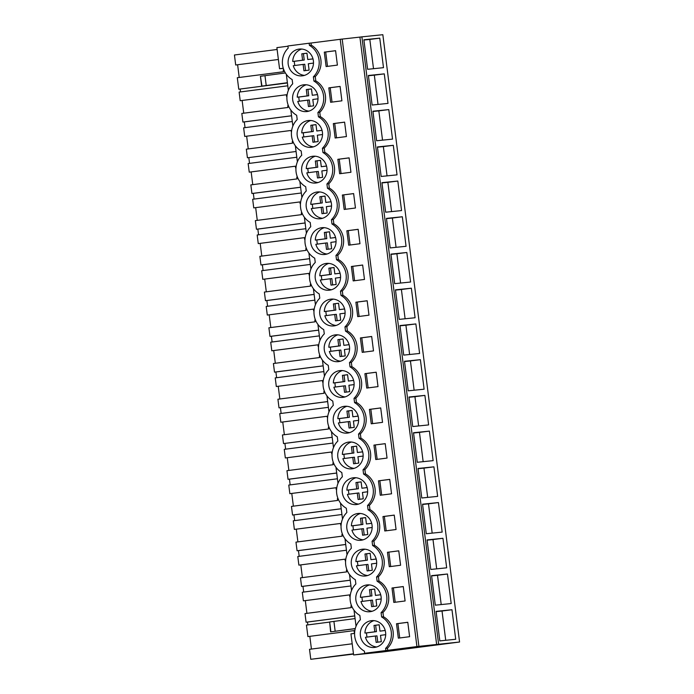 <?xml version="1.0" encoding="UTF-8"?>
<svg xmlns="http://www.w3.org/2000/svg" width="694" height="694" viewBox="0 0 694 694"><rect width="100%" height="100%" fill="white"/><g stroke="black" fill="none" stroke-linecap="round" stroke-linejoin="round"><path stroke-width="1.04" d="M364.636 653.288L416.929 646.574L459.567 642.019L381.934 652.056L353.61 654.963L373.84 652.343L364.636 653.288L364.367 651.154A19.493 18.4 84.1 0 1 360.394 619.699L359.856 615.431A19.493 18.4 84.1 0 1 355.875 583.975L355.337 579.707A19.493 18.4 84.1 0 1 351.364 548.243L350.826 543.983A19.493 18.4 84.1 0 1 346.853 512.519L346.315 508.251A19.493 18.4 84.1 0 1 342.342 476.795L341.804 472.527A19.493 18.4 84.1 0 1 337.822 441.072L337.284 436.804A19.493 18.4 84.1 0 1 333.311 405.348L332.773 401.08A19.493 18.4 84.1 0 1 328.8 369.624L328.262 365.356A19.493 18.4 84.1 0 1 324.289 333.901L323.751 329.633A19.493 18.4 84.1 0 1 319.769 298.177L319.231 293.909A19.493 18.4 84.1 0 1 315.258 262.445L314.72 258.185A19.493 18.4 84.1 0 1 310.747 226.721L310.209 222.453A19.493 18.4 84.1 0 1 306.236 190.997L305.698 186.729A19.493 18.4 84.1 0 1 301.725 155.274L301.179 151.006A19.493 18.4 84.1 0 1 297.206 119.55L296.668 115.282A19.493 18.4 84.1 0 1 292.695 83.827L292.157 79.558A19.493 18.4 84.1 0 1 288.183 48.103L287.915 45.969L309.142 43.219L309.411 45.353A19.493 18.4 84.1 0 1 313.384 76.817L313.931 81.077A19.493 18.4 84.1 0 1 317.904 112.541L318.442 116.809A19.493 18.4 84.1 0 1 322.415 148.264L322.953 152.533A19.493 18.4 84.1 0 1 326.926 183.988L327.464 188.256A19.493 18.4 84.1 0 1 331.437 219.712L331.975 223.98A19.493 18.4 84.1 0 1 335.957 255.435L336.495 259.703A19.493 18.4 84.1 0 1 340.468 291.159L341.006 295.427A19.493 18.4 84.1 0 1 344.979 326.883L345.517 331.151A19.493 18.4 84.1 0 1 349.49 362.615L350.028 366.874A19.493 18.4 84.1 0 1 354.009 398.339L354.547 402.607A19.493 18.4 84.1 0 1 358.52 434.062L359.058 438.33A19.493 18.4 84.1 0 1 363.031 469.786L363.569 474.054A19.493 18.4 84.1 0 1 367.542 505.51L368.08 509.778A19.493 18.4 84.1 0 1 372.062 541.233L372.6 545.501A19.493 18.4 84.1 0 1 376.573 576.957L377.111 581.225A19.493 18.4 84.1 0 1 381.084 612.681L381.622 616.949A19.493 18.4 84.1 0 1 385.595 648.413L387.46 648.222A19.493 18.4 84.1 0 0 383.487 616.758L382.949 612.49L381.084 612.681M287.941 46.212L276.889 47.634L279.552 68.732L283.308 68.35M283.273 68.255L279.552 68.732M356.048 626.231L354.018 610.208M351.537 590.507L349.507 574.485M347.017 554.784L344.996 538.761M342.506 519.06L340.485 503.029M337.995 483.336L335.974 467.305M333.484 447.613L331.454 431.581M328.965 411.889L326.943 395.858M324.454 376.157L322.432 360.134M319.943 340.433L317.921 324.41M315.432 304.709L313.402 288.687M310.912 268.986L308.891 252.963M306.401 233.262L304.38 217.231M301.89 197.538L299.869 181.507M297.379 161.815L295.349 145.783M292.868 126.091L290.838 110.06M288.348 90.359L286.327 74.336M353.61 654.963L350.938 633.865L354.591 633.388M459.567 642.019L382.836 34.7L361.886 36.851L438.617 644.171M451.976 609.731L436.092 611.362L439.823 640.9L455.706 639.269L451.976 609.731L442.026 611.024L445.721 640.293M393.307 145.315L377.415 146.937L381.153 176.476L397.037 174.853L393.307 145.315L383.348 146.599L387.052 175.877M372.904 111.213L388.787 109.591L392.526 139.121L376.634 140.752L372.904 111.213M409.009 397.011L424.893 395.389L428.632 424.919L412.739 426.55L409.009 397.011M429.413 431.113L413.52 432.744L417.25 462.273L433.143 460.651L429.413 431.113L419.454 432.397L423.158 461.675M415.871 323.933L399.987 325.564L403.717 355.102L419.601 353.472L415.871 323.933L405.921 325.226L409.616 354.495M420.382 359.666L404.498 361.288L408.228 390.826L424.112 389.195L420.382 359.666L410.432 360.949L414.127 390.219M442.946 538.284L446.676 567.822L430.792 569.453L427.062 539.915L442.946 538.284L432.995 539.568L436.691 568.846M447.465 574.007L431.573 575.638L435.303 605.177L451.195 603.546L447.465 574.007L437.506 575.3L441.211 604.569M433.923 466.836L418.04 468.467L421.77 497.997L437.654 496.375L433.923 466.836L423.973 468.12L427.669 497.398M438.435 502.56L442.165 532.098L426.281 533.729L422.551 504.191L438.435 502.56L428.484 503.844L432.18 533.122M386.445 218.393L402.329 216.762L406.059 246.301L390.175 247.932L386.445 218.393M397.818 181.039L401.548 210.577L385.664 212.199L381.934 182.669L397.818 181.039L387.868 182.322L391.563 211.601M411.36 288.21L415.09 317.748L399.206 319.379L395.467 289.84L411.36 288.21L401.401 289.502L405.105 318.772M406.84 252.486L390.956 254.117L394.686 283.655L410.579 282.024L406.84 252.486L396.89 253.77L400.585 283.048M384.276 73.868L368.393 75.49L372.123 105.028L388.007 103.397L384.276 73.868L374.326 75.152L378.022 104.421M379.765 38.135L383.496 67.674L367.612 69.305L363.882 39.766L379.765 38.135L369.815 39.428L373.511 68.697M436.63 644.422L359.908 37.103L361.886 36.851M342.185 39.081L359.908 37.103M418.907 646.374L342.185 39.055L311.007 43.028L311.276 45.162A19.493 18.4 84.1 0 1 315.25 76.618L313.384 76.817M416.929 646.574L340.207 39.254M382.949 612.49A19.493 18.4 84.1 0 0 378.976 581.034L378.438 576.766A19.493 18.4 84.1 0 0 374.465 545.311L373.927 541.042A19.493 18.4 84.1 0 0 369.945 509.587L369.408 505.319A19.493 18.4 84.1 0 0 365.434 473.863L364.897 469.595A19.493 18.4 84.1 0 0 360.923 438.14L360.386 433.871A19.493 18.4 84.1 0 0 356.412 402.416L355.875 398.148A19.493 18.4 84.1 0 0 351.893 366.684L351.355 362.424A19.493 18.4 84.1 0 0 347.382 330.96L346.844 326.692A19.493 18.4 84.1 0 0 342.871 295.236L342.333 290.968A19.493 18.4 84.1 0 0 338.36 259.513L337.822 255.245A19.493 18.4 84.1 0 0 333.84 223.789L333.302 219.521A19.493 18.4 84.1 0 0 329.329 188.065L328.791 183.797A19.493 18.4 84.1 0 0 324.818 152.342L324.28 148.074A19.493 18.4 84.1 0 0 320.307 116.609L319.769 112.35A19.493 18.4 84.1 0 0 315.796 80.886L315.25 76.618M387.729 650.347L387.46 648.222M396.508 623.741L407.786 622.275L409.607 636.693L398.33 638.15L396.508 623.741L397.905 623.594L399.727 637.977M378.456 480.838L380.277 495.256L391.555 493.798L389.733 479.381L378.456 480.838L379.852 480.69L381.674 495.074M387.478 552.285L389.299 566.703L400.585 565.246L398.764 550.828L387.478 552.285L398.764 550.863M391.997 588.009L403.275 586.551L405.096 600.969L393.819 602.427L391.997 588.009L393.394 587.87L395.207 602.245M328.809 87.869L340.095 86.412L341.908 100.821L330.63 102.278L328.809 87.869L330.214 87.722L332.027 102.105M342.35 195.04L344.172 209.458L355.449 208L353.628 193.583L342.35 195.04L353.636 193.617M337.839 159.316L349.117 157.859L350.938 172.277L339.661 173.734L337.839 159.316L339.236 159.169L341.049 173.552M382.967 516.562L394.244 515.104L396.066 529.522L384.788 530.979L382.967 516.562L384.363 516.423L386.185 530.797M369.425 409.391L380.711 407.933L382.533 422.351L371.247 423.808L369.425 409.391L370.83 409.243L372.643 423.626M373.945 445.114L375.766 459.532L387.044 458.075L385.222 443.657L373.945 445.114L385.222 443.692M346.861 230.764L358.147 229.306L359.96 243.724L348.683 245.182L346.861 230.764L348.267 230.625L350.08 244.999M355.892 302.211L367.169 300.754L368.991 315.171L357.714 316.629L355.892 302.211L357.289 302.072L359.102 316.447M351.381 266.487L353.194 280.905L364.48 279.448L362.658 265.03L351.381 266.487L352.778 266.349L354.591 280.723M360.403 337.943L371.68 336.477L373.502 350.895L362.225 352.352L360.403 337.943L361.8 337.796L363.621 352.179M364.914 373.667L376.191 372.21L378.013 386.619L366.736 388.076L364.914 373.667L366.311 373.519L368.132 387.903M333.328 123.593L344.606 122.135L346.427 136.553L335.141 138.011L333.328 123.593L334.725 123.445L336.538 137.828M324.298 52.137L326.119 66.555L337.397 65.097L335.575 50.679L324.298 52.137L325.694 51.998L327.516 66.381M385.864 650.547L385.595 648.413M363.899 624.531A13.472 12.709 84.1 0 1 371.62 620.653A13.472 12.709 84.1 0 1 384.433 628.313A13.472 12.709 84.1 0 1 382.082 643.581A13.472 12.709 84.1 0 1 374.37 647.45A13.472 12.709 84.1 0 1 361.557 639.79A13.472 12.709 84.1 0 1 363.899 624.531M314.391 107.709A13.472 12.709 84.1 0 1 306.67 111.578A13.472 12.709 84.1 0 1 293.857 103.918A13.472 12.709 84.1 0 1 296.208 88.659A13.472 12.709 84.1 0 1 303.929 84.781A13.472 12.709 84.1 0 1 316.742 92.441A13.472 12.709 84.1 0 1 314.391 107.709M354.877 553.075A13.472 12.709 84.1 0 1 362.598 549.206A13.472 12.709 84.1 0 1 375.411 556.866A13.472 12.709 84.1 0 1 373.06 572.125A13.472 12.709 84.1 0 1 365.339 576.003A13.472 12.709 84.1 0 1 352.526 568.343A13.472 12.709 84.1 0 1 354.877 553.075M350.366 517.351A13.472 12.709 84.1 0 1 358.078 513.482A13.472 12.709 84.1 0 1 370.891 521.142A13.472 12.709 84.1 0 1 368.549 536.401A13.472 12.709 84.1 0 1 360.828 540.279A13.472 12.709 84.1 0 1 348.015 532.619A13.472 12.709 84.1 0 1 350.366 517.351M323.413 179.156A13.472 12.709 84.1 0 1 315.701 183.025A13.472 12.709 84.1 0 1 302.888 175.374A13.472 12.709 84.1 0 1 305.23 160.106A13.472 12.709 84.1 0 1 312.951 156.237A13.472 12.709 84.1 0 1 325.764 163.888A13.472 12.709 84.1 0 1 323.413 179.156M300.719 124.382A13.472 12.709 84.1 0 1 308.44 120.504A13.472 12.709 84.1 0 1 321.253 128.164A13.472 12.709 84.1 0 1 318.902 143.432A13.472 12.709 84.1 0 1 311.181 147.302A13.472 12.709 84.1 0 1 298.368 139.641A13.472 12.709 84.1 0 1 300.719 124.382M350.496 393.507A13.472 12.709 84.1 0 1 342.775 397.376A13.472 12.709 84.1 0 1 329.962 389.716A13.472 12.709 84.1 0 1 332.313 374.456A13.472 12.709 84.1 0 1 340.025 370.579A13.472 12.709 84.1 0 1 352.847 378.239A13.472 12.709 84.1 0 1 350.496 393.507M359.388 588.798A13.472 12.709 84.1 0 1 367.109 584.929A13.472 12.709 84.1 0 1 379.922 592.589A13.472 12.709 84.1 0 1 377.571 607.857A13.472 12.709 84.1 0 1 369.859 611.726A13.472 12.709 84.1 0 1 357.037 604.066A13.472 12.709 84.1 0 1 359.388 588.798M345.846 481.627A13.472 12.709 84.1 0 1 353.567 477.758A13.472 12.709 84.1 0 1 366.38 485.41A13.472 12.709 84.1 0 1 364.029 500.678A13.472 12.709 84.1 0 1 356.317 504.555A13.472 12.709 84.1 0 1 343.504 496.895A13.472 12.709 84.1 0 1 345.846 481.627M355.007 429.23A13.472 12.709 84.1 0 1 347.286 433.099A13.472 12.709 84.1 0 1 334.473 425.439A13.472 12.709 84.1 0 1 336.824 410.18A13.472 12.709 84.1 0 1 344.545 406.302A13.472 12.709 84.1 0 1 357.358 413.962A13.472 12.709 84.1 0 1 355.007 429.23M309.75 195.829A13.472 12.709 84.1 0 1 317.462 191.96A13.472 12.709 84.1 0 1 330.275 199.612A13.472 12.709 84.1 0 1 327.932 214.88A13.472 12.709 84.1 0 1 320.212 218.757A13.472 12.709 84.1 0 1 307.399 211.097A13.472 12.709 84.1 0 1 309.75 195.829M341.335 445.904A13.472 12.709 84.1 0 1 349.056 442.035A13.472 12.709 84.1 0 1 361.869 449.686A13.472 12.709 84.1 0 1 359.518 464.954A13.472 12.709 84.1 0 1 351.806 468.823A13.472 12.709 84.1 0 1 338.984 461.172A13.472 12.709 84.1 0 1 341.335 445.904M341.465 322.059A13.472 12.709 84.1 0 1 333.753 325.928A13.472 12.709 84.1 0 1 320.94 318.268A13.472 12.709 84.1 0 1 323.283 303A13.472 12.709 84.1 0 1 331.003 299.131A13.472 12.709 84.1 0 1 343.816 306.791A13.472 12.709 84.1 0 1 341.465 322.059M336.954 286.327A13.472 12.709 84.1 0 1 329.234 290.205A13.472 12.709 84.1 0 1 316.421 282.545A13.472 12.709 84.1 0 1 318.772 267.277A13.472 12.709 84.1 0 1 326.492 263.408A13.472 12.709 84.1 0 1 339.305 271.068A13.472 12.709 84.1 0 1 336.954 286.327M309.88 71.985A13.472 12.709 84.1 0 1 302.159 75.854A13.472 12.709 84.1 0 1 289.346 68.194A13.472 12.709 84.1 0 1 291.697 52.935A13.472 12.709 84.1 0 1 299.409 49.057A13.472 12.709 84.1 0 1 312.222 56.717A13.472 12.709 84.1 0 1 309.88 71.985M345.985 357.783A13.472 12.709 84.1 0 1 338.264 361.652A13.472 12.709 84.1 0 1 325.451 353.992A13.472 12.709 84.1 0 1 327.802 338.733A13.472 12.709 84.1 0 1 335.514 334.855A13.472 12.709 84.1 0 1 348.327 342.515A13.472 12.709 84.1 0 1 345.985 357.783M332.443 250.603A13.472 12.709 84.1 0 1 324.723 254.481A13.472 12.709 84.1 0 1 311.91 246.821A13.472 12.709 84.1 0 1 314.261 231.553A13.472 12.709 84.1 0 1 321.973 227.684A13.472 12.709 84.1 0 1 334.794 235.344A13.472 12.709 84.1 0 1 332.443 250.603M311.007 43.028L309.142 43.219M330.899 631.809L329.659 621.963L330.604 631.861L355.267 628.564M330.604 631.861L355.241 628.677M329.659 621.963L355.076 618.58M287.394 82.82L261.959 86.099L260.423 76.297L261.664 86.143L287.385 82.707M260.718 76.253L285.399 72.965M329.372 622.119L306.453 625.086L307.91 636.589L354.07 630.629L354.287 632.373M311.433 649.064L309.828 636.355M353.498 654.086L310.782 659.3L309.515 649.315L352.196 643.798M310.782 659.3L353.454 653.783M235.7 64.993L278.381 59.484L235.7 64.993L234.433 55L277.114 49.482M239.222 77.468L237.617 64.75M283.863 69.912L283.239 69.99L283.464 71.751L237.305 77.719L238.762 89.214L287.411 82.924M287.42 82.968L238.762 89.214M240.514 91.92L240.159 89.075M287.776 85.804L239.126 92.102L240.211 100.717L286.37 94.74L286.587 96.501M240.211 100.717L286.37 94.757M243.741 113.191L242.137 100.483M288.374 105.635L287.758 105.714L287.975 107.475L241.824 113.443L242.909 122.057L291.558 115.768M245.034 127.644L244.305 121.91L242.909 122.057M244.305 121.91L291.567 115.803M292.287 121.528L243.637 127.826L244.722 136.44L290.881 130.472L291.454 132.19M244.722 136.44L290.881 130.489M248.252 148.915L246.648 136.206M292.885 141.359L292.269 141.437L292.486 143.198L246.335 149.167L247.42 157.781L296.069 151.492L247.42 157.781M249.545 163.368L248.816 157.642M296.798 157.252L248.148 163.55L249.241 172.164L295.392 166.196L295.618 167.948M249.241 172.164L295.401 166.213M252.763 184.647L251.159 171.93M297.396 177.083L296.78 177.161L297.006 178.922L250.846 184.89L251.931 193.505L300.589 187.215M254.056 199.091L253.336 193.366L251.931 193.505M253.336 193.366L300.589 187.259M301.317 192.984L252.659 199.273L253.752 207.888L299.912 201.919L300.129 203.68M253.752 207.888L299.912 201.937M257.274 220.371L255.67 207.653M301.916 212.806L301.291 212.885L301.517 214.646L255.357 220.614L256.45 229.228L305.1 222.939M258.567 234.815L257.847 229.089L256.45 229.228M257.847 229.089L305.108 222.982M305.828 228.708L257.179 234.997L258.263 243.611L304.423 237.643L304.64 239.404M258.263 243.611L304.423 237.66M261.794 256.095L260.189 243.377M306.427 248.53L305.811 248.617L306.028 250.369L259.868 256.338L260.961 264.961L309.611 258.662M263.087 270.539L262.358 264.813L260.961 264.961M262.358 264.813L309.619 258.706M310.339 264.431L261.69 270.721L262.774 279.335L308.934 273.367L309.16 275.128M262.774 279.335L308.934 273.384M266.305 291.818L264.7 279.101M310.938 284.262L310.322 284.34L310.539 286.093L264.388 292.07L265.472 300.684L314.122 294.386M267.598 306.271L266.869 300.537L265.472 300.684M266.869 300.537L314.13 294.43M314.85 300.155L266.201 306.444L267.294 315.059L313.445 309.09L313.671 310.851M267.294 315.059L313.454 309.108M270.816 327.542L269.211 314.824M315.449 319.986L314.833 320.064L315.059 321.825L268.899 327.794L269.983 336.408L318.641 330.11M272.109 341.995L271.389 336.26L269.983 336.408M271.389 336.26L318.641 330.153M319.37 335.879L270.712 342.177L271.805 350.791L317.965 344.814L318.182 346.575M271.805 350.791L317.965 344.831M275.327 363.266L273.722 350.557M319.969 355.71L319.344 355.788L319.57 357.549L273.41 363.517L274.503 372.131L323.152 365.842M276.62 377.718L275.9 371.984L274.503 372.131M275.9 371.984L323.152 365.877M323.881 371.602L275.232 377.9L276.316 386.515L322.476 380.538L322.693 382.299M276.316 386.515L322.476 380.555M279.847 398.989L278.233 386.28M324.48 391.433L323.864 391.511L324.081 393.272L277.921 399.241L279.014 407.855L327.663 401.566M281.139 413.442L280.411 407.708L279.014 407.855M280.411 407.708L327.672 401.6M328.392 407.326L279.743 413.624L280.827 422.238L326.987 416.27L327.559 417.988M280.827 422.238L326.987 416.287M284.358 434.713L282.753 422.004M328.991 427.157L328.375 427.235L328.592 428.996L282.441 434.964L283.525 443.579L332.174 437.289L283.525 443.579M285.65 449.165L284.922 443.44M332.903 443.058L284.254 449.348L285.347 457.962L331.498 451.994L331.723 453.746M285.347 457.962L331.506 452.011M288.869 470.445L287.264 457.728M333.502 462.881L332.886 462.959L333.111 464.72L286.952 470.688L288.036 479.302L336.694 473.013M290.161 484.889L289.441 479.164L288.036 479.302M289.441 479.164L336.694 473.056M337.423 478.782L288.765 485.071L289.858 493.686L336.017 487.717L336.234 489.478M289.858 493.686L336.017 487.735M293.38 506.169L291.775 493.451M338.013 498.604L337.397 498.682L337.622 500.443L291.463 506.412L292.556 515.026L341.205 508.737M294.672 520.613L293.952 514.887L292.556 515.026M293.952 514.887L341.205 508.78M341.934 514.506L293.284 520.795L294.369 529.409L340.528 523.441L340.745 525.202M294.369 529.409L340.528 523.458M297.899 541.893L296.286 529.175M342.532 534.328L341.916 534.415L342.133 536.167L295.974 542.135L297.067 550.758L345.716 544.46M299.192 556.336L298.463 550.611L297.067 550.758M298.463 550.611L345.725 544.504M346.445 550.229L297.795 556.519L298.88 565.133L345.039 559.164L345.265 560.926M298.88 565.133L345.039 559.182M302.411 577.616L300.806 564.899M347.043 570.06L346.427 570.138L346.644 571.891L300.493 577.868L301.578 586.482L350.227 580.184M303.703 592.069L302.974 586.335L301.578 586.482M302.974 586.335L350.236 580.227M350.956 585.953L302.306 592.242L303.399 600.857L349.55 594.888L349.776 596.649M303.399 600.857L349.55 594.905M306.922 613.34L305.317 600.622M351.554 605.784L350.938 605.862L351.164 607.623L305.004 613.591L306.089 622.206L354.747 615.908M307.85 624.904L307.494 622.058L306.089 622.206M307.494 622.058L354.747 615.951M307.91 636.589L354.061 630.612M436.118 611.622L442.026 611.024M377.449 147.206L383.348 146.599M388.787 109.591L378.837 110.875L382.533 140.145M372.938 111.482L378.837 110.875M424.893 395.389L414.943 396.673L418.638 425.943M409.044 397.28L414.943 396.673M413.555 433.004L419.454 432.397M400.013 325.824L405.921 325.226M404.533 361.557L410.432 360.949M427.096 540.175L432.995 539.568M431.607 575.899L437.506 575.3M418.066 468.728L423.973 468.12M422.585 504.451L428.484 503.844M402.329 216.762L392.379 218.046L396.074 247.324M386.48 218.653L392.379 218.046M381.969 182.93L387.868 182.322M395.502 290.101L401.401 289.502M390.991 254.377L396.89 253.77M368.427 75.759L374.326 75.152M363.916 40.026L369.815 39.428M315.796 80.886L313.931 81.077M319.769 112.35L317.904 112.541M320.307 116.609L318.442 116.809M324.28 148.074L322.415 148.264M324.818 152.342L322.953 152.533M328.791 183.797L326.926 183.988M329.329 188.065L327.464 188.256M333.302 219.521L331.437 219.712M333.84 223.789L331.975 223.98M337.822 255.245L335.957 255.435M338.36 259.513L336.495 259.703M342.333 290.968L340.468 291.159M342.871 295.236L341.006 295.427M346.844 326.692L344.979 326.883M347.382 330.96L345.517 331.151M351.355 362.424L349.49 362.615M351.893 366.684L350.028 366.874M355.875 398.148L354.009 398.339M356.412 402.416L354.547 402.607M360.386 433.871L358.52 434.062M360.923 438.14L359.058 438.33M364.897 469.595L363.031 469.786M365.434 473.863L363.569 474.054M369.408 505.319L367.542 505.51M369.945 509.587L368.08 509.778M373.927 541.042L372.062 541.233M374.465 545.311L372.6 545.501M378.438 576.766L376.573 576.957M378.976 581.034L377.111 581.225M383.487 616.758L381.622 616.949M311.276 45.162L309.411 45.353M407.794 622.318L397.905 623.594M389.742 479.415L379.852 480.69M390.696 566.521L388.883 552.146M403.275 586.595L393.394 587.87M340.095 86.446L330.214 87.722M345.569 209.276L343.747 194.893M349.125 157.894L339.236 159.169M394.253 515.139L384.363 516.423M380.711 407.968L370.83 409.243M377.154 459.35L375.341 444.967M358.147 229.341L348.267 230.625M367.178 300.797L357.289 302.072M362.658 265.065L352.778 266.349M371.689 336.521L361.8 337.796M376.2 372.244L366.311 373.519M344.606 122.17L334.725 123.445M335.584 50.723L325.694 51.998M266.218 85.501L264.978 75.655M335.159 631.21L333.918 621.373M385.708 634.68L380.503 635.348L381.31 641.724L376.148 642.384L375.341 636.016L365.478 637.292C366.467 640.657 368.384 643.26 371.229 645.108A13.472 12.709 -95.9 0 0 376.677 646.981M373.979 620.644A13.472 12.709 -95.9 0 0 364.94 633.075L374.812 631.8L374.005 625.433L379.167 624.765L379.974 631.132L385.213 630.456M364.94 633.075L366.571 632.911A13.472 12.709 -95.9 0 0 367.091 637.083M379.974 631.132L385.222 630.499M366.571 632.911L376.443 631.627L375.636 625.259L379.167 624.808M377.779 642.176L376.972 635.851L375.341 636.016M374.812 631.8L376.443 631.627M374.005 625.433L375.636 625.259M381.188 598.957L375.992 599.625L376.79 605.992L371.637 606.66L370.83 600.293L360.958 601.568C361.956 604.925 363.873 607.536 366.71 609.384A13.472 12.709 -95.9 0 0 372.166 611.258M369.46 584.921A13.472 12.709 -95.9 0 0 360.429 597.352L370.301 596.077L369.494 589.7L374.656 589.041L375.454 595.409L380.694 594.732M360.429 597.352L362.06 597.178A13.472 12.709 -95.9 0 0 362.58 601.36M375.454 595.409L380.711 594.775M362.06 597.178L371.932 595.903L371.125 589.536L374.656 589.076M373.259 606.452L372.461 600.128L370.83 600.293M370.301 596.077L371.932 595.903M369.494 589.7L371.125 589.536M376.677 563.233L371.472 563.901L372.279 570.268L367.126 570.936L366.319 564.569L356.447 565.844C357.445 569.201 359.362 571.813 362.199 573.66A13.472 12.709 -95.9 0 0 367.647 575.534M364.949 549.197A13.472 12.709 -95.9 0 0 355.918 561.628L365.781 560.353L364.983 553.977L370.136 553.309L370.943 559.685L376.183 559.008M355.918 561.628L357.549 561.455A13.472 12.709 -95.9 0 0 358.069 565.636M370.943 559.685L376.191 559.043M357.549 561.455L367.421 560.179L366.614 553.812L370.145 553.352M368.748 570.728L367.95 564.404L366.319 564.569M365.781 560.353L367.421 560.179M364.983 553.977L366.614 553.812M372.166 527.501L366.961 528.177L367.768 534.545L362.606 535.213L361.808 528.845L351.936 530.121C352.934 533.478 354.851 536.08 357.688 537.937A13.472 12.709 -95.9 0 0 363.136 539.811M360.438 513.473A13.472 12.709 -95.9 0 0 351.407 525.896L361.27 524.621L360.464 518.253L365.625 517.585L366.432 523.961L371.672 523.276M351.407 525.896L353.038 525.731A13.472 12.709 -95.9 0 0 353.558 529.912M366.432 523.961L371.68 523.319M353.038 525.731L362.901 524.456L362.103 518.088L365.634 517.629M364.237 535.005L363.439 528.681L361.808 528.845M361.27 524.621L362.901 524.456M360.464 518.253L362.103 518.088M367.655 491.777L362.45 492.454L363.257 498.821L358.095 499.489L357.289 493.122L347.425 494.397C348.414 497.754 350.331 500.357 353.177 502.204A13.472 12.709 -95.9 0 0 358.625 504.087M355.927 477.75A13.472 12.709 -95.9 0 0 346.887 490.172L356.759 488.897L355.953 482.53L361.114 481.862L361.921 488.229L367.161 487.552M346.887 490.172L348.518 490.007A13.472 12.709 -95.9 0 0 349.039 494.189M361.921 488.229L367.169 487.596M348.518 490.007L358.39 488.732L357.584 482.365L361.114 481.905M359.726 499.281L358.919 492.948L357.289 493.122M356.759 488.897L358.39 488.732M355.953 482.53L357.584 482.365M363.144 456.053L357.939 456.73L358.746 463.098L353.584 463.766L352.778 457.398L342.905 458.673C343.903 462.031 345.82 464.633 348.657 466.481A13.472 12.709 -95.9 0 0 354.113 468.355M351.407 442.017A13.472 12.709 -95.9 0 0 342.376 454.449L352.248 453.173L351.442 446.806L356.603 446.138L357.401 452.505L362.641 451.829M342.376 454.449L344.007 454.284A13.472 12.709 -95.9 0 0 344.528 458.456M357.401 452.505L362.658 451.872M344.007 454.284L353.879 453.009L353.073 446.641L356.603 446.181M355.207 463.557L354.408 457.225L352.778 457.398M352.248 453.173L353.879 453.009M351.442 446.806L353.073 446.641M358.625 420.33L353.428 421.006L354.226 427.374L349.073 428.042L348.267 421.666L338.394 422.941C339.392 426.307 341.309 428.909 344.146 430.757A13.472 12.709 -95.9 0 0 349.594 432.631M346.896 406.294A13.472 12.709 -95.9 0 0 337.865 418.725L347.729 417.45L346.931 411.082L352.084 410.414L352.89 416.782L358.13 416.105M337.865 418.725L339.496 418.56A13.472 12.709 -95.9 0 0 340.017 422.733M352.89 416.782L358.139 416.148M339.496 418.56L349.368 417.285L348.562 410.909L352.092 410.458M350.696 427.825L349.897 421.501L348.267 421.666M347.729 417.45L349.368 417.285M346.931 411.082L348.562 410.909M354.113 384.606L348.909 385.274L349.715 391.65L344.554 392.318L343.756 385.942L333.883 387.217C334.881 390.583 336.798 393.186 339.635 395.033A13.472 12.709 -95.9 0 0 345.083 396.907M342.385 370.57A13.472 12.709 -95.9 0 0 333.354 383.001L343.218 381.726L342.411 375.359L347.573 374.691L348.379 381.058L353.619 380.381M333.354 383.001L334.985 382.836A13.472 12.709 -95.9 0 0 335.506 387.009M348.379 381.058L353.628 380.425M334.985 382.836L344.849 381.561L344.051 375.185L347.581 374.734M346.185 392.101L345.386 385.777L343.756 385.942M343.218 381.726L344.849 381.561M342.411 375.359L344.051 375.185M349.603 348.882L344.398 349.55L345.204 355.927L340.043 356.586L339.236 350.218L329.372 351.494C330.361 354.86 332.279 357.462 335.124 359.31A13.472 12.709 -95.9 0 0 340.572 361.184M337.874 334.846A13.472 12.709 -95.9 0 0 328.835 347.278L338.707 346.002L337.9 339.626L343.062 338.967L343.868 345.334L349.108 344.658M328.835 347.278L330.465 347.113A13.472 12.709 -95.9 0 0 330.995 351.285M343.868 345.334L349.117 344.701M330.465 347.113L340.338 345.829L339.531 339.461L343.062 339.01M341.674 356.378L340.875 350.054L339.236 350.218M338.707 346.002L340.338 345.829M337.9 339.626L339.531 339.461M345.092 313.159L339.887 313.827L340.693 320.194L335.532 320.862L334.725 314.495L324.861 315.77C325.85 319.127 327.768 321.738 330.604 323.586A13.472 12.709 -95.9 0 0 336.061 325.46M333.354 299.123A13.472 12.709 -95.9 0 0 324.324 311.554L334.196 310.279L333.389 303.903L338.551 303.235L339.349 309.611L344.588 308.934M324.324 311.554L325.954 311.38A13.472 12.709 -95.9 0 0 326.475 315.562M339.349 309.611L344.606 308.977M325.954 311.38L335.827 310.105L335.02 303.738L338.551 303.278M337.154 320.654L336.356 314.33L334.725 314.495M334.196 310.279L335.827 310.105M333.389 303.903L335.02 303.738M340.572 277.427L335.376 278.103L336.174 284.471L331.021 285.139L330.214 278.771L320.342 280.046C321.339 283.404 323.257 286.015 326.093 287.863A13.472 12.709 -95.9 0 0 331.541 289.736M328.843 263.399A13.472 12.709 -95.9 0 0 319.813 275.83L329.676 274.546L328.878 268.179L334.031 267.511L334.838 273.887L340.077 273.21M319.813 275.83L321.443 275.657A13.472 12.709 -95.9 0 0 321.964 279.838M334.838 273.887L340.086 273.245M321.443 275.657L331.316 274.382L330.509 268.014L334.04 267.554M332.643 284.93L331.845 278.606L330.214 278.771M329.676 274.546L331.316 274.382M328.878 268.179L330.509 268.014M336.061 241.703L330.856 242.38L331.663 248.747L326.501 249.415L325.703 243.047L315.831 244.323C316.828 247.68 318.746 250.282 321.582 252.139A13.472 12.709 -95.9 0 0 327.03 254.013M324.332 227.675A13.472 12.709 -95.9 0 0 315.302 240.098L325.165 238.823L324.358 232.455L329.52 231.787L330.327 238.163L335.566 237.478M315.302 240.098L316.932 239.933A13.472 12.709 -95.9 0 0 317.453 244.114M330.327 238.163L335.575 237.522M316.932 239.933L326.796 238.658L325.998 232.29L329.529 231.831M328.132 249.207L327.334 242.874L325.703 243.047M325.165 238.823L326.796 238.658M324.358 232.455L325.998 232.29M331.55 205.979L326.345 206.656L327.152 213.023L321.99 213.691L321.183 207.324L311.32 208.599C312.309 211.956 314.226 214.559 317.071 216.407A13.472 12.709 -95.9 0 0 322.519 218.289M319.821 191.952A13.472 12.709 -95.9 0 0 310.782 204.374L320.654 203.099L319.847 196.732L325.009 196.064L325.816 202.431L331.055 201.754M310.782 204.374L312.413 204.21A13.472 12.709 -95.9 0 0 312.942 208.391M325.816 202.431L331.064 201.798M312.413 204.21L322.285 202.934L321.478 196.567L325.018 196.107M323.621 213.483L322.823 207.15L321.183 207.324M320.654 203.099L322.285 202.934M319.847 196.732L321.478 196.567M327.039 170.256L321.834 170.932L322.641 177.3L317.479 177.968L316.672 171.6L306.809 172.875C307.798 176.233 309.715 178.835 312.552 180.683A13.472 12.709 -95.9 0 0 318.008 182.557M315.302 156.219A13.472 12.709 -95.9 0 0 306.271 168.651L316.143 167.375L315.336 161.008L320.498 160.34L321.296 166.707L326.536 166.031M306.271 168.651L307.902 168.486A13.472 12.709 -95.9 0 0 308.422 172.659M321.296 166.707L326.553 166.074M307.902 168.486L317.774 167.211L316.967 160.843L320.498 160.383M319.101 177.759L318.303 171.427L316.672 171.6M316.143 167.375L317.774 167.211M315.336 161.008L316.967 160.843M322.519 134.532L317.323 135.209L318.121 141.576L312.968 142.244L312.161 135.868L302.289 137.143C303.287 140.509 305.204 143.111 308.041 144.959A13.472 12.709 -95.9 0 0 313.488 146.833M310.791 120.496A13.472 12.709 -95.9 0 0 301.76 132.927L311.632 131.652L310.825 125.284L315.978 124.616L316.785 130.984L322.025 130.307M301.76 132.927L303.391 132.762A13.472 12.709 -95.9 0 0 303.911 136.935M316.785 130.984L322.033 130.351M303.391 132.762L313.263 131.487L312.456 125.111L315.987 124.66M314.59 142.027L313.792 135.703L312.161 135.868M311.632 131.652L313.263 131.487M310.825 125.284L312.456 125.111M318.008 98.808L312.803 99.476L313.61 105.852L308.448 106.52L307.65 100.144L297.778 101.419C298.776 104.785 300.693 107.388 303.53 109.236A13.472 12.709 -95.9 0 0 308.977 111.109M306.28 84.772A13.472 12.709 -95.9 0 0 297.249 97.203L307.112 95.928L306.314 89.561L311.467 88.893L312.274 95.26L317.514 94.584M297.249 97.203L298.88 97.039A13.472 12.709 -95.9 0 0 299.4 101.211M312.274 95.26L317.522 94.627M298.88 97.039L308.743 95.763L307.945 89.387L311.476 88.936M310.079 106.303L309.281 99.979L307.65 100.144M307.112 95.928L308.743 95.763M306.314 89.561L307.945 89.387M313.497 63.085L308.292 63.753L309.099 70.129L303.937 70.788L303.131 64.421L293.267 65.696C294.256 69.062 296.173 71.664 299.019 73.512A13.472 12.709 -95.9 0 0 304.466 75.386M301.769 49.048A13.472 12.709 -95.9 0 0 292.729 61.48L302.601 60.205L301.795 53.828L306.956 53.169L307.763 59.537L313.003 58.86M292.729 61.48L294.369 61.306A13.472 12.709 -95.9 0 0 294.889 65.488M307.763 59.537L313.011 58.903M294.369 61.306L304.232 60.031L303.425 53.664L306.965 53.212M305.568 70.58L304.77 64.256L303.131 64.421M302.601 60.205L304.232 60.031M301.795 53.828L303.425 53.664"/></g></svg>
